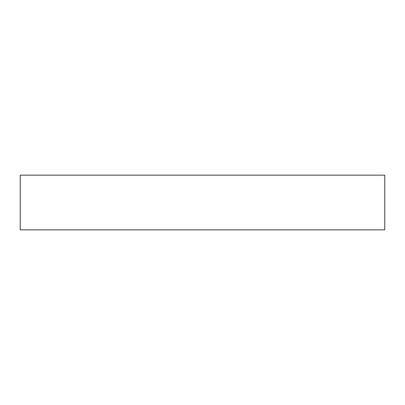 <?xml version="1.0" encoding="UTF-8"?>
<svg xmlns="http://www.w3.org/2000/svg" width="405" height="405" viewBox="0 0 405 405"><rect width="100%" height="100%" fill="white"/><g stroke="black" fill="none" stroke-linecap="round" stroke-linejoin="round"><path stroke-width="0.61" d="M20.25 229.837L20.25 175.162L384.75 175.162L384.75 229.837L20.25 229.837"/></g></svg>
